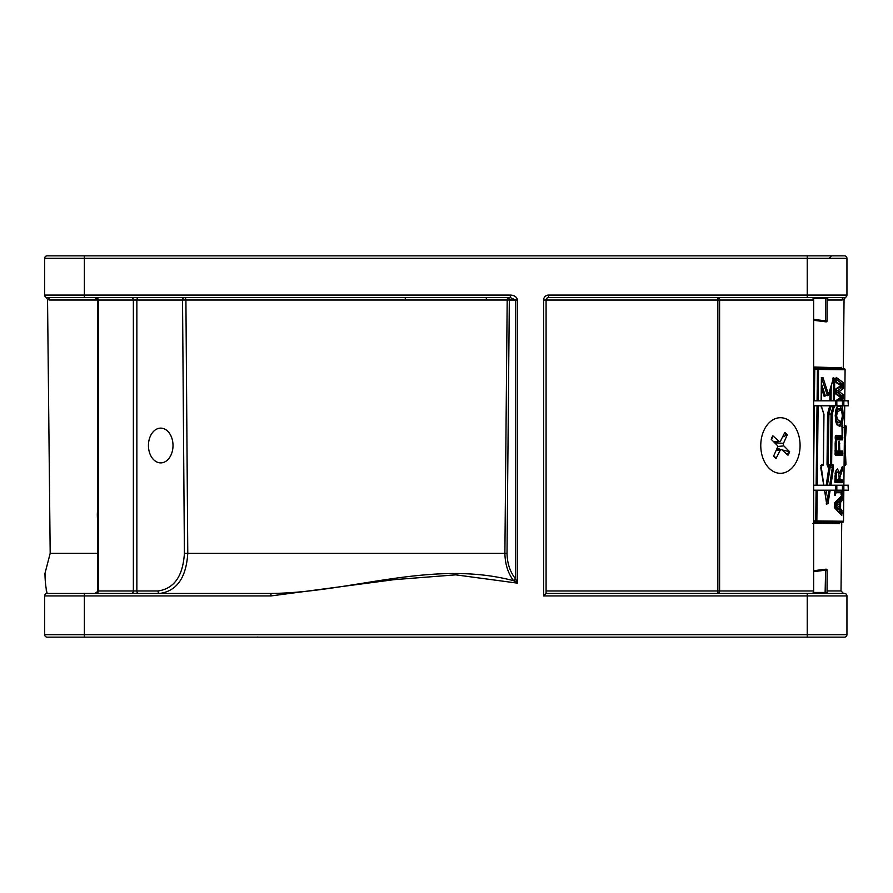 <?xml version="1.0" encoding="UTF-8"?>
<svg xmlns="http://www.w3.org/2000/svg" width="893" height="893" viewBox="0 0 893 893"><rect width="100%" height="100%" fill="white"/><g stroke="black" fill="none" stroke-linecap="round" stroke-linejoin="round"><path stroke-width="1.34" d="M818.647 255.856L831.528 255.856L829.05 258.311M827.085 300.729L827.13 300.015L841.987 300.015A2.478 2.467 90 0 1 844.465 297.559A2.478 2.478 0 0 0 846.944 295.081L846.944 258.334A2.478 2.478 0 0 0 844.465 255.856L47.128 255.856A2.478 2.478 0 0 0 44.65 258.334L44.65 295.081A2.478 2.478 0 0 0 47.128 297.559L405.176 297.559L405.433 300.015L486.16 300.015L486.417 297.559L405.176 297.559M46.146 589.882L47.128 593.454C45.766 587.505 45.052 580.818 44.974 573.406C45.052 580.818 45.766 587.505 47.128 593.454A2.478 2.478 0 0 0 44.65 595.932L44.65 634.666A2.478 2.478 0 0 0 47.128 637.144L844.465 637.144A2.478 2.478 0 0 0 846.944 634.666L846.944 595.932A2.478 2.478 0 0 0 844.465 593.454L546.081 593.454L546.081 300.037A2.478 2.478 0 0 1 548.57 297.559L844.465 297.559A2.478 2.478 0 0 0 846.944 295.081L548.57 295.081A4.967 4.967 0 0 0 543.603 300.037L543.603 595.932L546.081 593.454M830.903 637.144L818.647 637.144M60.713 637.144L70.502 637.144M836.44 382.048L835.781 378.353M842.78 400.823L843.148 394.661L839.253 391.603L843.215 388.522L843.282 382.628A1.194 1.172 135.1 0 1 842.088 383.789L836.462 379.413A1.194 1.183 0.6 0 0 835.692 379.692M843.282 382.628L836.261 377.426L835.848 381.702A1.194 1.194 0.6 0 1 835.815 381.679A1.194 1.194 0.6 0 0 835.848 381.702A1.194 1.15 119.6 0 1 836.395 382.74L840.927 385.664A1.194 1.161 -53 0 0 840.469 384.704L835.815 381.679M836.339 388.511L835.993 388.745A1.194 1.139 50.2 0 1 835.759 389.493A1.194 1.15 61.4 0 0 836.339 388.511L840.927 385.664A1.194 1.161 -126 0 1 840.447 386.613L835.736 389.56A1.194 1.194 -179.4 0 1 835.759 389.538L835.937 394.215L840.737 397.374L835.658 400.823M835.647 401.214L840.257 398.323A1.194 1.161 -126 0 0 840.737 397.374A1.194 1.161 -52.8 0 0 840.28 396.414L835.725 393.422A1.194 1.194 0.6 0 1 835.692 393.4M843.148 394.661A1.194 1.172 133.7 0 1 841.954 395.833L841.92 399.327L840.246 400.823M843.092 400.522A1.194 1.172 -134.4 0 0 841.92 399.327L838.851 399.305M836.216 400.198A1.194 1.15 61.3 0 1 836.049 400.823M835.725 393.422A1.194 1.15 119.9 0 1 836.272 394.46M835.937 394.215A1.194 1.139 -48.9 0 0 835.714 393.467M835.993 388.745L835.535 391.056M843.215 388.522A1.194 1.172 -133.5 0 0 842.043 387.328L838.092 390.42A1.194 1.161 56.5 0 1 839.253 391.603A1.194 1.161 123.8 0 1 838.069 392.775L841.954 395.833L839.465 395.811M843.528 386.156L842.345 386.144L842.043 387.328L839.476 387.294M839.163 383.756L842.088 383.789L842.345 386.144L840.838 386.133M836.451 377.516A1.194 1.15 120.8 0 1 835.881 378.509A1.194 1.15 -179.4 0 0 835.792 378.554M835.625 390.141A1.194 1.183 -179.4 0 0 836.35 390.397L838.092 390.42L838.069 392.775L836.328 392.764L836.361 389.203M836.261 377.426A1.194 1.15 113.3 0 1 835.848 378.308M835.647 380.184L836.06 382.505A1.194 1.139 -49.2 0 0 835.837 381.757M843.829 490.19L843.505 521.233L816.849 520.954A1.194 1.105 90.6 0 1 815.722 522.137L842.3 522.416A1.194 1.183 -89.4 0 0 843.494 521.233L843.818 490.19L848.35 490.19L848.06 485.223L842.445 485.223L842.445 490.19L843.852 490.19L843.852 485.223M818.189 400.823L818.546 369.445L817.441 369.434L817.452 368.24A1.194 1.105 90.6 0 1 818.546 369.445L845.079 369.724A1.194 1.183 -89.4 0 0 843.907 368.519L815.744 368.229A1.194 1.105 -89.4 0 1 814.65 367.023L813.657 369.68M835.312 441.332L835.167 454.939L842.479 455.508L842.523 451.032L839.8 450.998L839.453 441.276L838.583 443.252L838.415 450.987L836.518 450.965L836.518 442.816L836.205 440.896L835.312 441.332A0.793 0.614 -162.5 0 1 835.301 441.566L835.736 451.746L841.731 451.813L841.987 453.521L841.697 454.716L835.279 454.649A0.793 0.77 90.6 0 1 836.049 455.441M834.832 495.392A0.793 0.748 135 0 0 834.631 494.822L834.564 490.19L834.944 495.448L835.926 492.69L841.485 492.746L841.865 495.515L835.078 502.324L834.442 504.556L834.721 507.961L841.775 515.495L841.954 510.271L840.57 508.642A1.194 1.161 137.8 0 1 839.387 509.803L840.76 511.432L840.603 514.301M841.597 494.7A0.793 0.748 23.4 0 1 842.144 495.414L842.389 490.19M842.054 500.672A1.194 1.161 -141 0 0 840.882 499.488L839.476 501.085A1.194 1.161 43.4 0 1 840.637 502.279L842.054 500.672L842.144 495.425M830.948 485.223L833.482 467.977L832.957 464.527L831.64 464.516A1.194 1.15 90.6 0 1 830.479 465.688L831.796 465.711L832.332 467.441L829.72 485.223M824.529 490.19L826.628 503.775L827.978 503.786L830.177 490.19M820.935 465.588L822.207 465.61A1.194 1.127 -89.4 0 0 823.346 464.427L821.593 464.405L820.767 467.854L823.726 485.223M821.08 405.522L823.893 414.486A1.194 0.815 -18.8 0 0 823.659 413.772M834.453 400.823L834.687 379.246L833.638 377.549L828.503 394.472L822.911 377.438L821.381 379.101L821.136 400.823M833.247 405.645L831.048 413.716A1.194 0.826 16.1 0 1 832.187 414.564L834.408 405.656M839.933 477.23L842.4 469.897L842.3 466.57L839.855 473.167L837.444 468.992L835.457 471.448L834.855 481.818L835.033 482.611L842.199 482.689L842.233 479.787L840.112 479.764L839.933 477.23L839.119 477.219L838.862 479.753L835.424 479.72L836.138 479.731L836.328 473.39L837.5 472.017L835.502 471.995A1.194 1.194 0 0 1 835.323 471.984M839.855 473.167L838.594 472.844M841.943 467.653L842.3 466.57M836.216 439.803L842.635 439.869L842.791 425.637L841.999 435.382L835.591 435.46L835.335 439.278L836.216 439.803A0.793 0.77 90.6 0 0 835.446 438.999L835.323 439.043A0.793 0.614 -16.2 0 0 835.245 438.898M837.846 405.79L835.971 409.485L835.212 415.691L836.384 423.695L839.677 426.553L842.378 423.862L843.327 415.781L842.557 407.654L841.652 405.79M841.965 419.04L841.217 422.78A1.194 1.06 -162.3 0 1 842.389 423.862L842.389 423.862A1.194 1.072 -162.1 0 0 841.217 422.78L840.123 424.7L838.516 425.358A1.194 1.172 -89.4 0 1 839.677 426.553M839.498 405.79A1.194 1.172 90.6 0 1 838.75 406.081L840.302 406.773L841.362 408.715L842.557 407.654M838.728 406.081L838.75 406.081A1.194 1.172 90.6 0 1 838.728 406.081L837.098 407.074A1.194 1.127 39.1 0 1 837.076 407.108M837.344 406.326A1.194 1.127 39.1 0 1 837.109 407.074M836.897 424.309A1.194 1.116 142.3 0 1 837.154 425.09M836.294 408.659L841.362 408.715L842.032 412.421M836.54 407.721A1.194 1.005 22.2 0 1 836.484 408.157L835.971 409.764A1.194 0.837 -165.8 0 0 835.971 409.485M836.384 423.695A1.194 1.027 -22.4 0 0 836.306 423.204L838.516 425.358M837.288 412.32L839.855 410.3C841.05 409.429 841.876 411.238 842.333 415.736C841.786 420.246 840.916 422.054 839.733 421.15L837.377 419.453L836.205 420.536L838.549 422.333L836.015 422.3L836.038 420.123A1.194 1.038 157.6 0 0 837.21 419.074L836.641 415.68L837.288 412.32A1.194 1.038 23.9 0 0 836.127 411.249L835.625 420.592M839.855 410.3A1.194 1.172 -89.4 0 0 838.694 409.106L836.127 411.249L836.149 409.072M843.327 415.781L842.356 415.77C842.534 411.282 841.318 409.072 838.694 409.106L836.161 409.072M834.866 479.842A1.194 1.194 0 0 1 835.424 479.72L842.233 479.787M838.862 479.753L836.138 479.731M837.5 472.017L838.761 473.257L839.119 477.219M842.479 455.508A0.793 0.781 -89.4 0 0 841.697 454.716M842.523 451.032A0.793 0.781 90.6 0 1 841.731 451.813M839.8 450.998A0.793 0.781 90.6 0 1 839.007 451.78L838.516 450.585L837.634 451.769A0.793 0.781 90.6 0 0 838.415 450.987M838.661 442.057L838.94 450.597L839.721 450.597M839.453 441.276A0.793 0.781 90.6 0 1 838.717 442.057M838.996 441.265A0.793 0.781 90.6 0 1 838.706 441.879M836.518 450.965A0.793 0.77 90.6 0 1 835.736 451.746L835.312 451.746A0.793 0.793 0 0 0 835.044 451.791A0.793 0.793 0 0 1 835.312 451.746L835.413 441.655L836.518 442.816M836.205 440.896A0.793 0.748 140.2 0 1 835.413 441.655L835.357 441.611A0.793 0.77 86.2 0 0 836.082 440.829M835.379 455.285A0.793 0.77 -64.4 0 0 835.167 454.727A0.793 0.614 -16.8 0 0 835.089 454.548M835.524 440.963A0.793 0.77 65.7 0 1 835.301 441.522M842.635 439.869A0.793 0.781 -89.4 0 0 841.865 439.066L835.446 438.999L835.48 436.108L841.206 436.164A0.793 0.781 90.6 0 0 841.999 435.382M842.936 437.894L842.144 437.883L841.865 439.066M841.999 426.419L842.144 437.883L835.201 437.804L835.323 439.043A0.793 0.614 -16.2 0 1 835.335 439.278M842.791 425.637A0.793 0.781 90.6 0 1 842.233 426.385M836.261 435.315A0.793 0.77 90.6 0 1 835.48 436.108L835.357 436.063A0.793 0.603 -162.7 0 0 835.368 435.829M835.591 435.46A0.793 0.77 65.8 0 1 835.368 436.018M835.547 439.646A0.793 0.77 -64.5 0 0 835.335 439.088M834.542 491.797A0.793 0.793 0 0 0 834.899 491.876L834.91 490.19M834.575 494.342A0.793 0.625 -179.4 0 0 834.866 494.387L834.899 491.876L834.721 494.655A0.793 0.793 -179.4 0 1 834.62 494.633M834.52 494.722L834.721 494.655A0.793 0.77 -89.4 0 1 835.346 495.448M834.944 495.448A0.793 0.77 -89.4 0 0 834.665 494.822M835.926 492.69A0.793 0.77 -89.4 0 0 835.156 491.887L840.715 491.943L841.362 494.655M841.485 492.746A0.793 0.781 -89.4 0 0 840.715 491.943M841.708 496.128A1.194 1.161 38.1 0 0 841.887 495.838L841.887 495.916A0.793 0.781 -89.4 0 0 841.619 494.822A0.793 0.793 -89.4 0 1 841.887 495.838L841.865 495.515A0.793 0.781 -89.4 0 0 841.63 494.956M839.431 503.496L839.431 503.496A1.194 1.15 -134.1 0 0 838.27 502.312L836.116 504.244A1.194 1.15 50.1 0 1 837.277 505.427L839.431 503.496L839.387 507.403L837.277 505.427A1.194 1.15 131.1 0 1 836.094 506.588L838.203 508.564A1.194 1.15 -44.7 0 0 839.387 507.403L839.387 507.403M834.497 504.02A1.194 1.172 -179.4 0 0 835.167 504.232L836.116 504.244L836.094 506.588L835.134 506.577A1.194 1.172 0.6 0 0 834.475 506.766M834.698 503.205A1.194 1.105 -144.2 0 0 834.888 503.005L834.575 503.44A1.194 1.105 -143.2 0 0 834.776 502.737M834.721 507.961A1.194 1.105 -35.6 0 0 834.531 507.257L834.843 507.693A1.194 1.105 -34.6 0 0 834.654 507.492M841.775 515.495A1.194 1.161 -36.9 0 0 841.507 514.714M840.67 514.323L835.87 508.865A1.194 1.15 130.4 0 1 836.272 509.78M841.954 510.271A1.194 1.161 142.2 0 1 840.76 511.432L838.627 511.41M839.409 507.425L839.387 509.803L836.92 509.78M842.345 498.327L841.161 498.316L840.882 499.488L838.661 499.466M840.793 496.519L841.161 498.316L839.811 498.305M836.361 500.951A1.194 1.15 50.8 0 1 835.948 501.866L834.888 503.005A1.194 1.105 -144.2 0 0 835.078 502.324M836.908 501.062L839.476 501.085L839.409 507.403A1.194 1.194 0 0 1 838.203 508.575L835.524 508.53M844.086 465.342L844.745 465.342A1.194 1.194 0 0 0 845.95 464.103A1.194 0.837 -1.8 0 0 844.767 463.311L844.745 465.342A1.194 1.194 -89.4 0 0 845.95 464.159L845.046 447.17A1.194 0.837 175.8 0 0 844.287 446.355M841.987 300.015L844.052 299.568L845.47 297.347M841.295 367.86L814.65 367.023M812.898 523.298L839.509 523.577L839.677 522.974M845.95 464.114A1.194 0.837 -1.8 0 1 845.95 464.159L845.079 443.899A1.194 0.837 -174.6 0 1 844.309 444.602M845.046 447.17L845.079 443.799A1.194 0.837 -174.6 0 1 845.079 443.899L846.341 426.876A1.194 0.837 -177 0 1 845.146 427.658L844.365 439.3M845.079 443.799L846.341 426.832A1.194 1.194 -89.4 0 0 845.158 425.626L845.146 427.658L844.488 427.658M844.499 425.626L845.158 425.626L844.499 425.626M839.509 523.577A1.194 1.183 90.6 0 1 840.704 522.394L839.654 523.008M841.139 367.302A1.194 1.183 -89.4 0 0 842.311 368.496L841.273 367.871M813.657 369.389L815.744 368.229M814.014 522.126L815.722 522.137L815.744 520.943L816.849 520.954L817.195 490.19M821.359 387.819L824.016 396.112A1.194 0.826 162.8 0 1 825.154 395.286L821.404 383.756M824.016 396.112L825.076 396.124A1.194 0.826 17.9 0 1 825.054 395.889M825.065 395.811A1.194 0.826 17.9 0 1 825.076 395.778L827.365 395.309A1.194 0.826 -16.9 0 0 828.503 394.472A1.194 0.826 18.1 0 1 828.503 394.829L833.638 377.851A1.194 0.826 15.6 0 1 833.482 378.119M826.226 395.298L825.154 395.286L826.226 395.298M827.454 485.223L830.133 467.407L828.983 466.872L826.226 485.223M827.565 414.519L827.03 464.46L827.677 466.849A1.194 1.15 90.6 0 1 828.838 465.677L828.168 464.472L828.927 413.693A1.194 0.826 16.5 0 1 827.789 412.834L827.565 414.519L831.037 414.553L830.501 464.505L831.64 464.516L832.187 414.564L828.927 413.693L830.981 406.471A1.194 0.826 15.4 0 1 829.91 405.79M827.677 466.849L828.983 466.872A1.194 1.15 90.6 0 1 830.144 465.688L830.133 467.407L833.482 467.977M829.843 405.612L827.789 412.834M821.582 378.063L827.365 395.309L825.154 395.286M832.488 378.375L833.537 379.235L833.303 400.823M834.207 407.342A1.194 0.826 -164.9 0 0 833.069 406.482L830.981 406.471L830.992 405.79M833.638 377.549A1.194 0.826 15.6 0 1 833.638 377.851L832.935 378.04M822.911 377.438A1.194 0.815 160.6 0 1 821.783 378.264L821.538 378.264M821.326 407.208A1.194 0.815 -19.9 0 0 821.158 406.549M821.593 464.405A1.194 1.116 90.6 0 1 820.834 465.521M827.978 503.786L826.851 503.239L826.84 504.199L826.181 503.898M832.957 464.527A1.194 1.15 90.6 0 1 831.796 465.711M828.838 465.677L830.479 465.688L830.501 464.505L827.03 464.46M97.527 553.325L50.187 553.325L47.541 299.568L49.606 300.015A2.478 2.467 90 0 0 47.128 297.559A2.478 2.478 0 0 1 44.65 295.081L84.366 295.081L84.366 258.334L846.944 258.334M44.65 258.334A2.478 2.478 0 0 1 47.128 255.856A2.478 2.478 0 0 0 44.65 258.334L84.366 258.334L84.366 255.856M827.733 593.387L828.068 593.454A0.993 0.993 0 0 1 827.085 592.461L827.085 570.158A0.993 0.993 0 0 0 825.969 569.176L826.148 569.209A0.993 0.949 180 0 1 827.085 570.158L825.601 570.158L825.969 569.176L813.657 570.716M827.186 592.896L828.068 593.454A0.993 0.993 0 0 1 827.085 592.461L813.3 592.461M827.085 590.943L841.016 590.943L843.494 593.454L825.936 593.454M813.657 320.297L825.969 321.848L825.601 320.855L827.085 320.855A0.993 0.949 0 0 1 826.148 321.804L825.969 321.848A0.993 0.993 0 0 0 827.085 320.855L827.085 298.552A0.993 0.993 0 0 1 828.079 297.559L827.085 300.026M828.637 297.559L844.465 297.559A2.478 2.478 0 0 0 846.944 295.081A2.478 2.478 0 0 1 844.465 297.559M62.956 297.559L72.947 297.559M509.334 300.037L507.191 300.015L507.581 297.559A2.478 1.753 90 0 1 509.334 300.037L515.574 300.037L515.574 578.91C510.104 572.022 507.257 563.505 507.012 553.347L509.334 300.037M486.16 300.015L507.191 300.015L504.891 553.325C505.125 564.153 507.994 573.239 513.508 580.584A2.478 1.317 141.5 0 0 515.574 578.91L515.607 579.01A2.478 1.295 140.1 0 1 513.598 580.696L517.326 583.118L515.607 579.01M513.508 580.584L513.598 580.696C432.223 559.241 351.217 592.684 270.947 593.454L47.128 593.454A2.478 2.478 0 0 0 44.65 595.932A2.478 2.478 0 0 1 47.128 593.454A2.478 2.478 0 0 0 44.65 595.932L84.366 595.932L84.366 593.454M95.038 297.559L97.527 300.037L182.529 300.037A2.478 1.753 90 0 1 184.282 297.559A2.478 1.619 -90 0 1 185.911 300.015L405.433 300.015M486.417 297.559L510.305 297.559L510.305 295.081L84.366 295.081L84.366 297.559M510.305 297.559L515.574 300.037L517.326 300.037A7.021 4.967 0 0 0 510.305 295.081M84.366 637.144L84.366 595.932L270.947 595.932L270.947 593.454M184.404 553.347C182.931 576.152 174.135 588.699 158.005 590.976A2.478 1.753 -90 0 0 159.758 593.454C176.881 591.021 186.213 577.648 187.776 553.325L185.911 300.015L182.529 300.037L184.404 553.347L507.012 553.347M148.439 445.507A17.38 12.29 -90 0 1 160.718 428.127A17.38 12.29 -90 0 1 173.008 445.507A17.38 12.29 -90 0 1 160.718 462.887A17.38 12.29 -90 0 1 148.439 445.507M50.187 553.325L44.974 573.406L45.175 577.927M846.944 595.932A2.478 2.478 0 0 0 844.465 593.454A2.478 2.478 0 0 1 846.944 595.932L807.227 595.932L807.227 593.454M543.603 300.037L717.838 300.037L717.838 297.559A2.478 1.753 90 0 1 719.602 300.037L813.657 300.037A2.478 1.753 -90 0 0 811.904 297.559M813.657 300.037L813.657 590.976L546.081 590.976M811.904 593.454A2.478 1.753 -90 0 0 813.657 590.976M717.838 300.037L719.602 300.037L719.602 590.976A2.478 1.753 90 0 1 717.838 593.454L717.838 300.037M782 449.882L789.624 451.724L783.853 445.886A1.898 1.339 90 0 1 783.496 443.33L787.28 434.824L782.502 437.068M774.633 456.781L776.028 458.522A14.422 10.203 90 0 1 773.572 456.189L777.345 447.694A1.898 1.339 90 0 0 776.999 445.138L771.217 439.3A14.422 10.203 90 0 1 772.869 435.817L778.886 441.164A1.898 1.339 90 0 0 779.712 441.443A1.898 1.339 90 0 0 780.694 440.662L784.813 432.491A14.422 10.203 90 0 1 787.28 434.824M774.7 442.816L775.492 441.968M789.624 451.724A14.422 10.203 90 0 1 787.983 455.207L781.967 449.86A1.898 1.339 90 0 0 781.375 449.57A1.898 1.339 90 0 0 780.158 450.362L776.285 450.105M776.028 458.522L780.158 450.362M780.047 449.413L777.278 447.851M764.107 430.013A27.806 19.657 -90 0 1 780.426 417.712A27.806 19.657 -90 0 1 800.083 445.507A27.806 19.657 -90 0 1 780.426 473.312A27.806 19.657 -90 0 1 763.08 458.589A27.806 19.657 -90 0 1 764.107 430.013M813.657 490.19L835.714 490.19L835.714 485.223L813.657 485.223M836.83 485.223L835.714 485.223L835.714 490.19L836.83 490.19L836.83 485.223L842.445 485.223M842.445 490.19L836.83 490.19M813.657 405.79L835.714 405.79L835.714 400.823L813.657 400.823M836.83 400.823L835.714 400.823L835.714 405.79L836.83 405.79L836.83 400.823L842.445 400.823L842.445 405.79L848.35 405.79L848.06 400.823L842.445 400.823M842.445 405.79L836.83 405.79M835.614 392.987A1.194 1.183 -179.4 0 1 836.328 392.764L836.317 393.768M840.704 397.005L843.416 397.028M843.394 398.166L840.469 398.133M835.524 391.893L835.569 391.056M843.539 384.983L840.715 384.961M835.681 380.184L835.714 378.364M845.079 369.724L844.756 400.823L845.091 369.724A1.194 1.194 0 0 0 843.907 368.519M844.711 405.79L843.874 485.223L844.711 405.79M817.251 485.223L818.133 405.79M835.58 508.597L840.57 508.642L840.637 502.279L835.558 502.223M823.893 414.486L823.346 464.427M835.848 409.999A1.194 0.837 -165.8 0 0 835.971 409.764L835.245 415.691L835.848 421.641A1.194 0.848 -13.2 0 0 835.725 421.407M835.848 421.931A1.194 0.848 -13.2 0 0 835.848 421.641L836.317 423.226M841.217 422.769L836.015 422.724L841.217 422.78M837.455 411.952A1.194 1.072 -151.8 0 0 836.306 410.847L836.138 410.847A1.194 1.094 -179.4 0 1 835.736 410.78M839.733 421.15A1.194 1.172 90.6 0 1 838.549 422.333C841.05 422.244 842.322 420.056 842.356 415.736M836.641 415.68L835.245 415.658M835.078 473.312L835.502 471.995M834.899 476.851L835.48 473.536M834.877 478.916L835.982 476.862M835.424 479.72L835.96 478.927M842.769 453.532L835.29 453.454L835.312 451.746M842.78 453.019L835.033 452.941M839.8 443.263L838.583 443.252L838.516 450.585M836.428 450.563L835.067 450.552M835.145 442.794L835.279 454.649M835.279 436.208A0.793 0.603 -162.7 0 0 835.357 436.063L835.201 437.804M843.048 427.624L842.132 427.613L842.066 434.98L841.206 436.164M842.512 468.814L841.541 468.803M841.15 469.885L842.4 469.897M834.855 480.903L842.389 480.981M842.378 481.494L834.855 481.416M840.067 476.136L839.107 476.125M839.911 478.57L839.096 478.57M834.531 493.07L835.837 493.081M834.531 493.449L835.826 493.472M842.345 493.539L841.541 493.528L841.675 495.102L841.039 494.711M841.597 490.19L841.563 493.528M838.27 502.312L835.513 502.257L838.27 502.312A1.194 1.194 0 0 1 839.453 503.496M835.122 508.084L835.178 502.625M834.564 503.44L834.52 507.257M835.022 508.385A1.194 1.105 -34.6 0 0 834.843 507.693L835.87 508.865M842.188 513.151L840.224 513.129M842.199 512.627L839.755 512.593M842.356 497.702L840.391 497.68M844.231 451.657L844.767 463.311L844.108 463.3M813.657 467.619L814.349 405.79M814.405 400.823L814.762 369.401L817.441 369.434L817.084 400.823M816.09 490.19L815.744 520.943L813.657 520.92M817.028 405.79L816.135 485.223M830.01 390.129L829.887 400.823M831.048 400.823L831.204 386.256M825.612 496.642L826.672 490.19M827.365 395.309L827.365 395.655A1.194 1.194 0 0 0 828.503 394.84M833.247 379.224L834.687 379.246M828.95 490.19L826.628 503.239M49.606 300.015L97.527 300.015M807.227 637.144L807.227 634.666L44.65 634.666M846.944 634.666L807.227 634.666L807.227 595.932L543.603 595.932M807.227 255.856L807.227 297.559M97.527 519.157A32.762 23.173 -90 0 1 97.527 510.874M825.099 593.454L825.601 570.158L813.657 571.654M825.813 569.254L813.657 570.772M828.079 297.559A0.993 0.993 0 0 0 827.085 298.552L825.601 298.552L825.601 320.855L813.657 319.359M825.099 297.559L825.601 298.552L813.3 298.552M813.657 320.241L825.813 321.759M131.606 297.559A2.478 1.753 90 0 1 133.358 300.037L133.358 590.976L98.252 590.976L98.252 300.037A2.478 1.753 90 0 0 96.5 297.559M158.005 590.976L136.863 590.976L136.863 300.037A2.478 1.753 90 0 1 138.627 297.559M270.947 595.932L393.969 579.669L455.776 574.846L517.326 583.118L517.326 300.037M138.627 593.454A2.478 1.753 -90 0 1 136.863 590.976L133.358 590.976A2.478 1.753 -90 0 1 131.606 593.454M96.5 593.454A2.478 1.753 -90 0 0 98.252 590.976L95.038 593.454M548.57 297.559L548.57 295.081M835.48 473.379L836.328 473.39M784.422 433.284A13.663 9.667 -90 0 1 786.633 435.449M771.418 439.49A13.663 9.667 -90 0 1 772.981 436.264M775.995 457.886A13.663 9.667 -90 0 1 775.28 457.361A13.663 9.667 -90 0 1 773.74 455.81M788.843 451.311A13.663 9.667 -90 0 1 787.313 454.604M778.886 441.164L773.595 441.689M783.853 445.886L777.546 446.489M783.496 443.33L774.733 442.794M843.852 405.79L843.852 400.823M257.329 637.066L258.602 637.144M835.558 393.3L835.558 391.904M840.257 398.323A1.194 1.194 0 0 0 840.28 396.414M840.447 386.613A1.194 1.194 0 0 0 840.469 384.704M837.098 407.063L836.484 408.157M838.214 442.057L838.784 441.767L838.594 443.252M835.033 453.454L835.156 454.693M841.664 426.419L842.3 426.05L842.144 427.613M838.761 473.257L839.777 473.268M835.547 508.552L838.203 508.575M840.849 496.497L841.731 496.084M841.742 496.084L835.948 501.866M841.016 590.943L841.731 522.405M843.327 368.508L844.052 299.568M846.341 426.887A1.194 1.194 0 0 0 845.158 425.626M842.3 522.416A1.194 1.194 0 0 0 843.505 521.233M821.169 377.918L821.727 377.683L821.214 400.823M821.158 405.522L823.904 414.084A1.194 1.194 0 0 1 823.96 414.486L823.413 464.427A1.194 1.194 0 0 1 822.207 465.61M820.466 465.588L821.035 465.365L823.804 485.223M824.607 490.19L826.672 503.585M97.527 521.97L97.527 508.05M47.541 299.568L46.336 297.436M97.527 300.037L97.527 590.976M44.974 573.406L44.65 574.634M771.407 439.635L773.025 436.219M775.28 457.361L773.595 455.62M779.712 441.443L774.041 442.147M781.375 449.57L776.765 449M848.35 485.223L848.35 490.19M848.35 400.823L848.35 405.79"/></g></svg>
